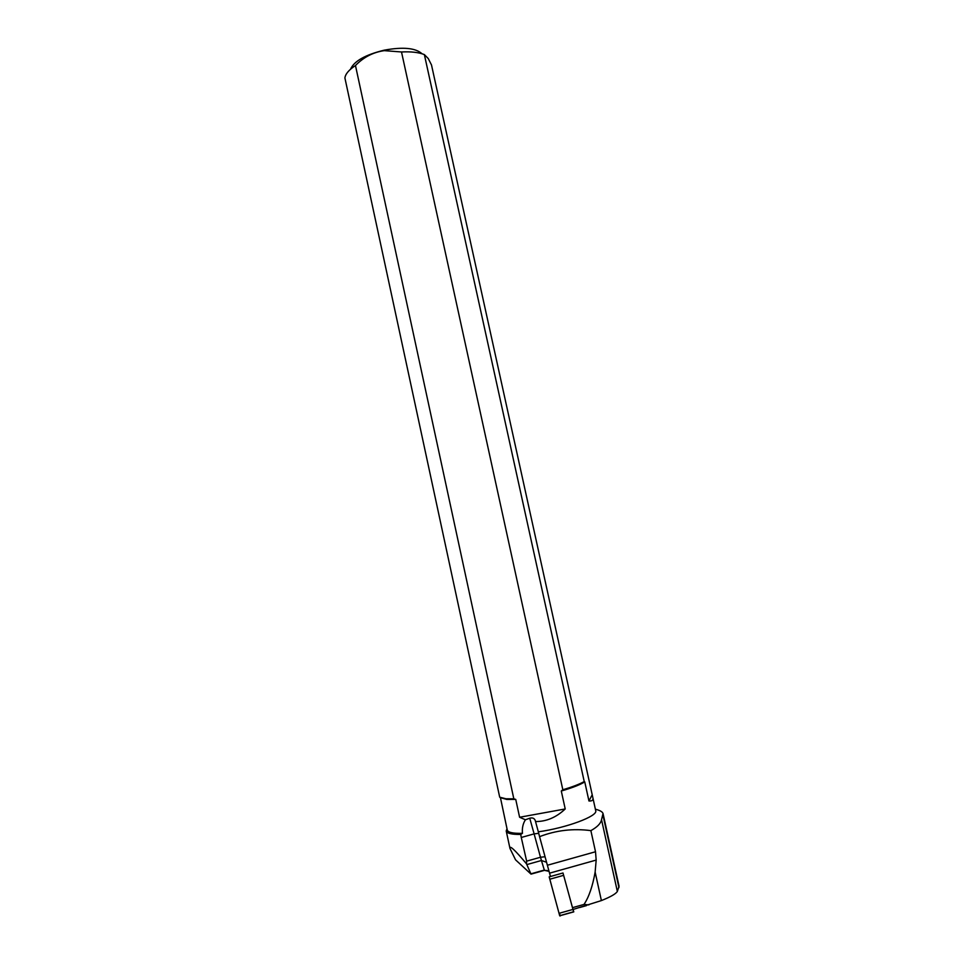 <?xml version="1.0" encoding="UTF-8"?>
<svg xmlns="http://www.w3.org/2000/svg" width="964" height="964" viewBox="0 0 964 964"><rect width="100%" height="100%" fill="white"/><g stroke="black" fill="none" stroke-linecap="round" stroke-linejoin="round"><path stroke-width="1.45" d="M619.057 886.217L617.346 891.435C615.876 893.869 610.549 896.918 601.391 900.581L573.086 909.462L573.773 911.884L559.71 915.8L549.191 876.854L562.988 872.986L573.64 911.884M573.773 911.884L559.71 915.8M595.391 809.182C599.994 810.399 602.536 811.845 603.018 813.532L601.536 819.701C600.813 823.449 597.258 827.088 590.872 830.631C573.134 828.293 556.023 830.305 539.563 836.656L538.334 831.824C566.567 827.919 598.042 816.11 595.716 810.7L595.704 810.628M601.391 900.581L595.137 872.071C592.607 886.35 588.896 897.135 584.003 904.425L588.859 904.895M595.137 872.071L596.174 860.081L595.511 851.754L590.872 830.631M550.456 876.505L539.563 836.656M562.988 872.986L572.483 907.666L584.003 904.425M538.334 831.824L535.273 820.617M579.798 907.498L586.474 905.618M572.483 907.666L572.905 909.185M506.98 828.691L506.221 830.956C506.835 833.378 511.679 834.535 520.741 834.438L522.44 833.342C521.97 828.148 522.958 823.63 525.404 819.786L519.596 817.255L515.74 799.409L506.992 799.457L500.617 797.746M500.437 797.662L507.269 829.992C507.908 832.438 512.969 833.547 522.44 833.342M562.831 789.769L401.506 51.972C411.098 51.478 418.713 52.345 424.365 54.587L584.232 781.563L583.666 781.864C578.858 784.443 571.917 787.07 562.831 789.769L561.289 791.01C570.833 788.251 578.087 785.539 583.075 782.864L583.666 781.864M355.475 65.54L513.824 798.807L506.028 798.794L499.701 797.204L344.895 77.915C345.474 73.903 349.004 69.77 355.475 65.54C363.512 57.225 373.116 52.249 384.287 50.646L401.506 51.972M595.716 810.7L431.498 64.962L428.233 58.503M350.522 69.227C354.053 61.142 365.272 54.791 384.178 50.176C403.012 46.742 415.629 47.935 422.051 53.767M424.365 54.587L428.221 58.503M584.232 781.563L584.762 781.9L583.075 782.864M515.74 799.409L513.824 798.807M506.449 798.831L506.57 799.433M592.908 797.927C593.354 800.156 592.029 801.18 588.956 800.988L584.762 781.9M535.514 821.545C546.347 821.629 556.252 817.436 565.217 808.965L561.289 791.01M591.884 795.384L588.956 800.988M565.217 808.965L519.596 817.255M525.404 819.786L529.742 818.207C532.417 817.484 534.237 818.195 535.201 820.364M526.645 861.141L521.271 837.475L534.116 833.872L540.503 857.249L526.645 861.141L526.465 863.768L531.031 874.131L515.547 859.828L509.992 848.501C509.257 844.705 514.752 849.802 526.465 863.768M520.741 834.438L521.271 837.475M559.53 913.209C560.831 918.511 559.53 914.499 559.71 915.8L549.191 876.903M563.627 875.336L549.793 879.216M559.012 913.342L572.953 909.426M549.552 873.167L596.174 860.081M547.395 865.25L595.511 851.754M529.742 818.207L534.116 833.872L538.719 833.33M526.898 864.575L541.431 860.503L544.323 870.058L530.923 873.818M549.058 871.348L544.467 870.359M545.058 856.743L540.503 857.249L541.431 860.503L546.576 862.274M617.346 891.435L601.536 819.701M618.948 887.591L602.874 814.701M573.604 911.775L559.674 915.704M506.992 799.457L506.028 798.794M549.155 871.709C549.36 870.902 547.781 870.456 544.419 870.371L531.031 874.131M619.069 886.278L603.03 813.52M509.956 848.368L506.233 831.04"/></g></svg>
